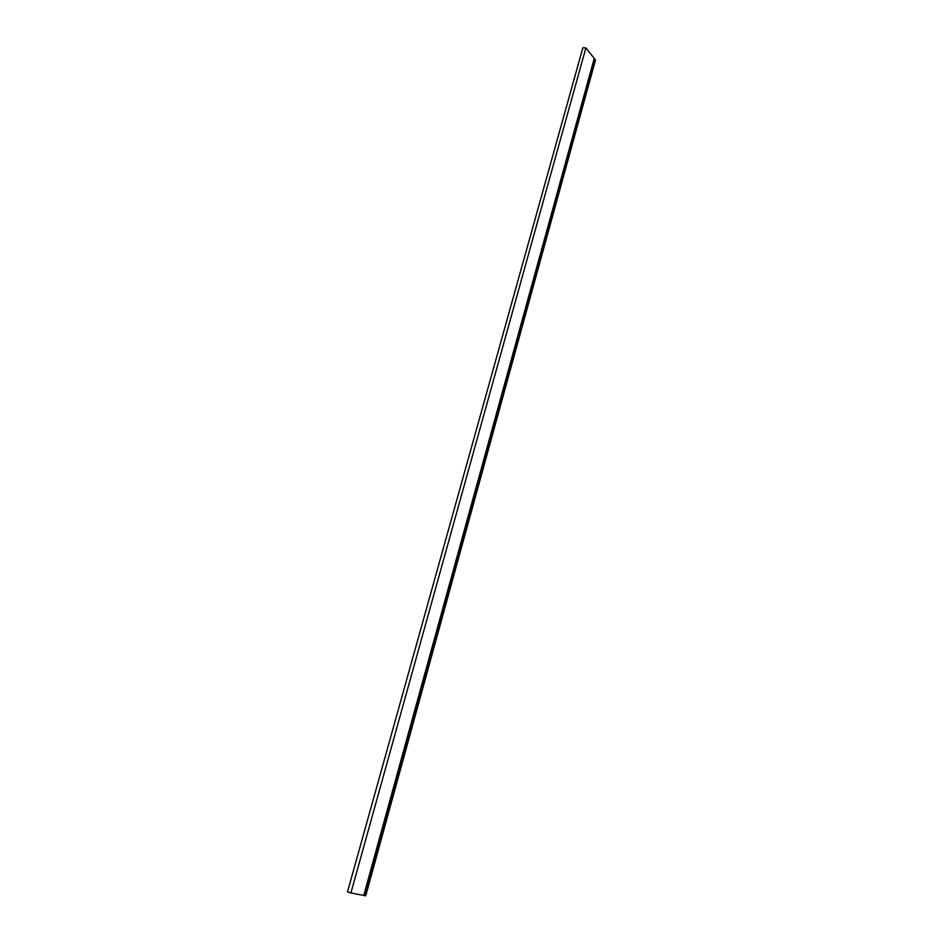 <?xml version="1.0" encoding="UTF-8"?>
<svg xmlns="http://www.w3.org/2000/svg" width="943" height="943" viewBox="0 0 943 943"><rect width="100%" height="100%" fill="white"/><g stroke="black" fill="none" stroke-linecap="round" stroke-linejoin="round"><path stroke-width="1.41" d="M365.507 895.756L350.902 892.95L585.898 47.952L582.892 47.704L347.484 891.925L350.902 892.95M363.739 895.473L594.255 58.325L585.898 47.952M595.281 60.163L594.255 58.325M363.798 895.473L594.279 58.407M364.057 895.437L594.255 59.232M365.177 895.732L595.139 59.633M364.363 895.508L594.479 59.433M365.719 895.85L595.516 60.01"/></g></svg>

